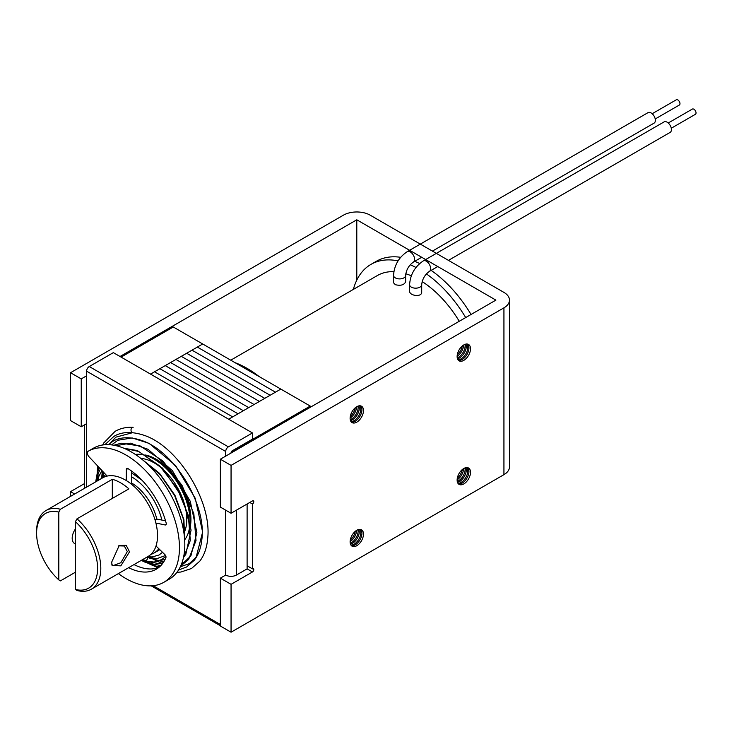 <?xml version="1.0" encoding="UTF-8"?>
<svg xmlns="http://www.w3.org/2000/svg" width="732" height="732" viewBox="0 0 732 732"><rect width="100%" height="100%" fill="white"/><g stroke="black" fill="none" stroke-linecap="round" stroke-linejoin="round"><path stroke-width="1.1" d="M121.1 357.115L173.274 326.994L202.7 343.985L150.536 374.107L154.544 371.792L232.666 416.892L280.823 389.085L228.649 419.207L232.666 416.892L154.544 371.792L159.896 368.699L238.019 413.8L159.896 368.699L165.249 365.607L243.363 410.716L165.249 365.607L170.593 362.523L248.715 407.623L170.593 362.523L175.945 359.43L254.068 404.531L175.945 359.43L181.298 356.347L259.421 401.447L181.298 356.347L186.651 353.254L264.764 398.354L186.651 353.254L192.004 350.161L270.117 395.262L192.004 350.161L197.347 347.078L275.47 392.178L197.347 347.078L202.7 343.985L310.249 406.077L231.422 451.589M310.249 407.312L310.249 406.077M102.654 444.992L103.752 442.952L115.134 431.322C120.46 428.284 126.462 426.957 133.142 427.332A2.644 2.004 92.8 0 0 132.236 427.561A2.644 2.004 92.8 0 0 131.028 430.48A2.644 2.004 92.8 0 0 132.858 432.621L115.848 437.16L108.903 444.672M150.627 558.717L147.406 556.887A2.644 2.04 -86.1 0 1 146.254 560.309A2.644 2.04 -86.1 0 1 145.302 560.538A2.644 2.04 -86.1 0 1 143.609 559.038M107.156 476.084L89.011 456.768A3.779 2.187 60 0 1 88.16 451.251L93.513 448.158A75.671 43.691 60 0 1 169.165 491.904A75.671 43.691 60 0 1 169.138 579.25L163.785 582.333A75.671 43.691 60 0 1 118.392 573.595M133.983 564.592A60.536 34.953 -120 0 0 158.78 567.483M155.065 520.013L156.785 519.015L165.533 520.836M131.669 471.115L131.568 482.974L130.607 483.523M155.889 523.032L165.167 524.963A2.269 1.308 -120 0 0 165.816 524.881A2.269 1.308 -120 0 0 166.191 523.151A60.536 34.953 -120 0 0 128.036 468.636A2.269 1.308 -120 0 0 126.828 468.48A2.269 1.308 -120 0 0 126.352 469.505L126.261 480.54M128.64 567.684A60.536 34.953 -120 0 0 156.227 569.231A60.536 34.953 -120 0 0 165.899 557.638A2.269 1.308 -120 0 0 164.92 554.655L156.017 546.008M93.513 448.158L88.16 451.251A75.671 43.691 60 0 1 163.812 494.997A75.671 43.691 60 0 1 163.785 582.333M247.114 504.009L247.114 568.874L236.409 575.059A7.567 4.365 180 0 1 225.712 575.059L220.359 578.143L231.056 584.328L252.458 571.966A1.894 1.089 120 0 0 253.693 570.301A1.894 1.089 120 0 0 253.409 568.782A1.894 1.089 120 0 0 252.458 568.874L252.458 504.009A1.894 1.089 120 0 0 253.693 502.335A1.894 1.089 120 0 0 253.409 500.825A1.894 1.089 120 0 0 252.458 500.917L231.056 513.269L231.056 465.387L503.936 307.843A18.913 10.925 0 0 0 509.481 300.12A18.913 10.925 0 0 0 503.936 292.397L370.172 215.171A18.913 10.925 0 0 0 343.418 215.171L70.537 372.716L81.243 378.892L86.596 375.809M247.114 565.79L252.458 568.874M249.786 502.463L252.458 504.009M120.03 356.493L356.795 219.801L495.912 300.12L220.359 459.211L220.359 507.093L231.056 513.269M86.596 423.691L81.243 426.774L81.243 378.892M70.537 372.716L70.537 420.598L81.243 426.774M70.537 496.369L70.537 491.648L84.372 483.66M70.537 491.648L74.627 494.009M220.359 459.211L231.056 465.387M220.359 578.143L220.359 626.025L231.056 632.21L503.936 474.656A18.913 10.925 0 0 0 509.481 466.934L509.481 300.12M356.795 280.118L356.795 219.801M231.056 632.21L231.056 584.328M463.813 483.925A9.461 5.463 -60 0 1 458.022 475.69A9.461 5.463 -60 0 1 469.605 469.002A9.461 5.463 -60 0 1 463.813 483.925M463.813 360.364A9.461 5.463 -60 0 1 458.022 352.119A9.461 5.463 -60 0 1 469.605 345.431A9.461 5.463 -60 0 1 463.813 360.364M356.795 545.706A9.461 5.463 -60 0 1 351.003 537.471A9.461 5.463 -60 0 1 362.587 530.782A9.461 5.463 -60 0 1 356.795 545.706M356.795 422.144A9.461 5.463 -60 0 1 351.003 413.9A9.461 5.463 -60 0 1 362.587 407.212A9.461 5.463 -60 0 1 356.795 422.144M356.585 406.818A9.461 5.463 -60 0 1 350.116 418.036M355.285 407.77A9.461 5.463 -60 0 1 350.28 416.435M358.918 405.867A9.461 5.463 -60 0 1 352.577 419.701A9.461 5.463 -60 0 1 350.454 420.534M358.021 406.123A9.461 5.463 -60 0 1 351.452 419.052A9.461 5.463 -60 0 1 350.225 419.628M360.693 405.894A9.461 5.463 -60 0 1 361.205 413.626A9.461 5.463 -60 0 1 355.258 421.248A9.461 5.463 -60 0 1 351.36 422.053M359.998 405.793A9.461 5.463 -60 0 1 354.123 420.598A9.461 5.463 -60 0 1 350.921 421.504M356.585 530.389A9.461 5.463 -60 0 1 350.116 541.607M355.285 531.331A9.461 5.463 -60 0 1 350.28 540.006M358.918 529.437A9.461 5.463 -60 0 1 352.577 543.272A9.461 5.463 -60 0 1 350.454 544.096M358.021 529.684A9.461 5.463 -60 0 1 351.452 542.622A9.461 5.463 -60 0 1 350.225 543.199M360.693 529.456A9.461 5.463 -60 0 1 361.205 537.187A9.461 5.463 -60 0 1 355.258 544.818A9.461 5.463 -60 0 1 351.36 545.624M359.998 529.355A9.461 5.463 -60 0 1 354.123 544.169A9.461 5.463 -60 0 1 350.921 545.075M463.603 345.037A9.461 5.463 -60 0 1 457.125 356.255M462.304 345.989A9.461 5.463 -60 0 1 457.299 354.654M465.936 344.086A9.461 5.463 -60 0 1 459.586 357.921A9.461 5.463 -60 0 1 457.463 358.753M465.03 344.333A9.461 5.463 -60 0 1 458.461 357.271A9.461 5.463 -60 0 1 457.235 357.847M467.702 344.113A9.461 5.463 -60 0 1 468.215 351.836A9.461 5.463 -60 0 1 462.267 359.467A9.461 5.463 -60 0 1 458.369 360.272M467.007 344.003A9.461 5.463 -60 0 1 461.133 358.817A9.461 5.463 -60 0 1 457.939 359.723M463.603 468.608A9.461 5.463 -60 0 1 457.125 479.817M462.304 469.551A9.461 5.463 -60 0 1 457.299 478.225M465.936 467.657A9.461 5.463 -60 0 1 459.586 481.491A9.461 5.463 -60 0 1 457.463 482.315M465.03 467.904A9.461 5.463 -60 0 1 458.461 480.842A9.461 5.463 -60 0 1 457.235 481.418M467.702 467.675A9.461 5.463 -60 0 1 468.215 475.407A9.461 5.463 -60 0 1 462.267 483.038A9.461 5.463 -60 0 1 458.369 483.843M467.007 467.574A9.461 5.463 -60 0 1 461.133 482.379A9.461 5.463 -60 0 1 457.939 483.285M231.056 453.035L231.056 452.724A1.51 0.869 -60 0 1 232.126 450.875L252.458 439.136L252.458 432.951L113.341 352.632L89.267 366.54A3.779 2.187 120 0 0 86.596 371.17L86.596 487.109M252.458 432.951L228.384 446.859A3.779 2.187 120 0 0 225.712 451.488L225.712 456.118M187.676 534.525A49.181 28.402 -120 0 0 182.259 487.905A49.181 28.402 -120 0 0 145.586 455.011M184.656 539.868A50.7 29.271 -120 0 0 185.452 498.428A50.7 29.271 -120 0 0 154.15 459.138A50.7 29.271 -120 0 0 135.329 454.435M183.952 533.088A46.162 26.654 -120 0 0 154.15 462.844A46.162 26.654 -120 0 0 140.855 458.433M189.588 527.196A48.431 27.962 -120 0 0 156.154 459.833A48.431 27.962 -120 0 0 148.77 456.503M353.364 289.396A96.102 55.486 60 0 1 370.95 264.389L376.303 261.306A96.102 55.486 60 0 1 400.66 257.307M414.742 261.306A96.102 55.486 60 0 1 419.665 263.547M431.139 270.373A96.102 55.486 60 0 1 471.042 314.476M370.95 264.389A96.102 55.486 60 0 1 398.071 260.885M410.231 264.746A96.102 55.486 60 0 1 415.977 267.482M426.399 273.887A96.102 55.486 60 0 1 465.698 317.569M235.1 362.688A96.102 55.486 60 0 1 241.304 365.323A96.102 55.486 60 0 1 259.119 376.559M655.213 118.968L679.351 105.033A3.029 1.748 -120 0 0 679.808 102.608A3.029 1.748 -120 0 0 677.832 99.945A3.029 1.748 -120 0 0 676.322 99.79L652.194 113.725M432.411 251.103L654.106 123.104A6.057 3.495 -120 0 0 655.039 118.255A6.057 3.495 -120 0 0 651.077 112.92A6.057 3.495 -120 0 0 648.058 112.618L407.276 251.634C398.821 257.316 394.246 265.24 393.551 275.406L393.551 282.799L395.326 284.693C400.624 285.974 404.064 285.023 405.656 281.829L405.656 275.406A6.057 3.495 180 0 1 401.923 278.636A6.057 3.495 180 0 1 395.326 277.876A6.057 3.495 180 0 1 393.551 275.406M668.243 122.994L692.371 109.059A3.029 1.748 60 0 1 693.89 109.214A3.029 1.748 60 0 1 695.867 111.877A3.029 1.748 60 0 1 695.4 114.302L671.271 128.237M459.257 321.284A83.238 48.056 -120 0 0 422.163 281.582M411.32 275.799A83.238 48.056 -120 0 0 405.793 273.768M393.871 271.654A83.238 48.056 -120 0 0 377.383 275.534L230.754 360.181M437.763 266.549L429.382 271.38A6.057 3.495 60 0 0 430.306 266.53A6.057 3.495 60 0 0 426.353 261.196A6.057 3.495 60 0 0 423.325 260.894L664.107 121.887A6.057 3.495 60 0 1 667.136 122.189A6.057 3.495 60 0 1 671.088 127.524A6.057 3.495 60 0 1 670.164 132.373L448.46 260.363M421.705 292.059C422.053 297.531 409.234 295.893 409.6 291.098L409.6 284.675A6.057 3.495 0 0 0 411.375 287.145A6.057 3.495 0 0 0 417.972 287.905A6.057 3.495 0 0 0 421.705 284.675L421.705 292.059M36.6 533.18L36.6 531.322A45.402 26.215 60 0 1 46.006 510.543A45.402 26.215 60 0 1 60.408 509.262A1682.978 971.675 120 0 0 58.807 512.107A43.133 24.906 -120 0 0 36.6 533.18A43.133 24.906 -120 0 0 58.807 579.89A1682.978 971.675 120 0 0 60.408 580.879L75.396 572.232M76.997 518.832A45.402 26.215 60 0 1 99.708 558.159A45.402 26.215 60 0 1 91.409 589.178A45.402 26.215 60 0 1 76.997 590.459A1682.978 971.675 -60 0 1 75.396 589.461L75.396 521.687A1682.978 971.675 -60 0 1 76.997 518.832L128.896 488.866A45.402 26.215 -120 0 0 112.307 479.295L112.307 498.446M112.307 479.295L60.408 509.262M58.807 512.107L58.807 579.89M75.396 543.83A11.346 6.551 -60 0 1 74.536 543.473A11.346 6.551 -60 0 1 72.184 538.276A11.346 6.551 -60 0 1 75.396 529.007M75.396 589.461A43.133 24.906 -120 0 0 97.594 568.389A43.133 24.906 -120 0 0 75.396 521.687M91.409 589.178L148.12 556.43A45.402 26.215 -120 0 0 156.428 525.411A45.402 26.215 -120 0 0 133.718 486.094A45.402 26.215 -120 0 0 102.718 477.795L46.006 510.543M150.874 554.399A45.402 26.215 -120 0 0 154.004 553.035A45.402 26.215 -120 0 0 158.807 548.716M161.882 520.077A45.402 26.215 -120 0 0 131.614 476.825M106.753 475.654A45.402 26.215 -120 0 0 105.856 476.431M156.785 519.015A37.835 21.841 -120 0 0 131.568 482.974M111.703 562.103L119.234 545.459L126.215 545.358L129.509 551.827L120.817 565.863L112.06 565.406L111.703 562.103M111.84 564.317L112.966 565.662L120.826 562.734L127.322 551.571L124.321 545.999L118.611 545.852M165.167 524.963L166.21 524.359M126.352 469.505L127.944 468.581M247.114 568.874L252.458 571.966M503.936 474.656L503.936 307.843M236.409 510.186L236.409 575.059M225.712 575.059L225.712 510.186M220.359 624.488L153.198 585.71M225.712 451.488L86.596 371.17M228.384 446.859L89.267 366.54M421.705 257.28L413.333 262.111A6.057 3.495 -120 0 0 414.257 257.261A6.057 3.495 -120 0 0 410.304 251.927A6.057 3.495 -120 0 0 407.276 251.634M102.883 471.536L103.285 477.484M148.532 556.183L162.284 563.924M180.337 566.769L189.314 563.649L196.158 557.162L202.627 532.054L195.215 498.236L175.552 465.506L149.191 443.4L132.117 437.928L117.879 440.261L111.575 444.891M102.471 471.097L102.636 477.84M147.901 556.558L162.449 563.704M181.719 563.521L183.988 562.377L190.878 555.927L196.89 532.658L190.274 501.319L172.386 470.667L148.056 449.302L130.47 443.18L115.976 445.669M102.27 470.886L102.087 478.161M183.54 557.262L185.809 554.371L191.079 530.096L182.616 497.943L162.623 468.251L137.387 450.573L123.9 448.249M102.306 470.923L101.656 478.408M147.507 557.381L163.657 561.984M184.757 541.726L183.915 519.775L174.985 495.363L159.576 473.384L140.773 458.369M102.599 471.234L101.4 478.554M160.335 560.3L164.984 559.632M103.203 471.875L101.428 478.545M147.498 557.317L157.124 558.571L165.551 555.497M104.164 472.899L101.922 478.261M147.699 556.677L152.064 556.951L159.054 555.002L162.486 552.294M142.026 480.265L131.65 472.973M105.591 474.418L103.514 477.365M101.949 470.539L96.121 481.601M141.825 560.062L145.302 560.538M165.908 556.366L161.79 559.541L154.095 562.084L141.175 560.438M99.25 467.666L97.31 472.781L95.7 481.848L97.246 475.471L100.403 468.892M163.209 562.661L159.32 563.64L141.075 560.502M160.848 565.58L145.76 562.542L141.276 560.383M95.956 481.702L98.417 466.787M159.42 566.943L151.396 564.894L141.669 560.154M96.386 481.455L97.878 466.202M113.908 445.248L121.109 443.199L140.251 445.998L162.852 461.004L181.984 485.289L193.852 513.763L196.011 540.591L188.609 559.495L180.685 566.028M158.533 567.574L147.031 562.789L142.2 559.852M96.935 481.134L97.576 465.891M108.29 444.653L112.783 441.387C117.029 438.688 126.169 435.357 141.13 440.28C174.088 450.738 206.488 504.11 201.904 539.109C201.08 547.655 198.528 554.7 194.264 560.255L186.559 567.016L178.526 570.036M157.975 567.776L150.142 564.125L142.832 559.486M97.576 480.768L97.512 465.817M104.832 444.736L113.963 436.354C118.346 433.573 127.789 430.077 143.344 435.073C177.785 445.742 211.996 501.356 207.705 538.313C206.936 547.573 204.283 555.213 199.754 561.215L191.5 568.508L180.85 572.04L176.961 572.287M157.892 567.803L145.512 560.538M98.289 480.357L97.64 465.955M184.656 539.759L183.165 518.43L174.619 495.582L160.445 474.986L142.886 460.08M183.302 558.296L190.293 540.518L188.362 515.465L177.437 488.83L159.677 465.918L138.558 451.443L123.607 448.13M84.372 488.381L84.372 424.963M220.359 625.759L151.231 585.856M429.382 271.38C424.862 274.683 422.309 279.112 421.705 284.675M423.325 260.894C414.87 266.585 410.295 274.509 409.6 284.675M413.333 262.111C408.813 265.414 406.251 269.843 405.656 275.406M154.004 553.035L159.805 549.686M111.904 564.72L112.078 565.36"/></g></svg>
